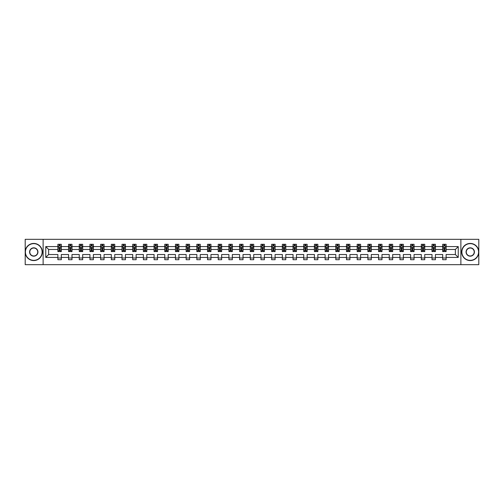 <?xml version="1.0" encoding="UTF-8"?>
<svg xmlns="http://www.w3.org/2000/svg" width="504" height="504" viewBox="0 0 504 504"><rect width="100%" height="100%" fill="white"/><g stroke="black" fill="none" stroke-linecap="round" stroke-linejoin="round"><path stroke-width="0.76" d="M460.883 264.676L478.8 264.676L478.8 239.324L460.883 239.324L460.883 264.676L43.117 264.676L43.117 239.324L25.2 239.324L25.2 264.676L43.117 264.676M446.116 257.412L446.116 254.533L455.364 254.533L458.243 257.412L446.116 257.412L446.116 259.711L442.688 259.711L442.688 257.412L435.424 257.412L435.424 259.711L432.004 259.711L432.004 257.412L424.74 257.412L424.74 259.711L421.312 259.711L421.312 257.412L414.049 257.412L414.049 259.711L410.621 259.711L410.621 257.412L403.358 257.412L403.358 259.711L399.937 259.711L399.937 257.412L392.673 257.412L392.673 259.711L389.245 259.711L389.245 257.412L381.982 257.412L381.982 259.711L378.554 259.711L378.554 257.412L371.291 257.412L371.291 259.711L367.87 259.711L367.87 257.412L360.606 257.412L360.606 259.711L357.179 259.711L357.179 257.412L349.915 257.412L349.915 259.711L346.487 259.711L346.487 257.412L339.224 257.412L339.224 259.711L335.803 259.711L335.803 257.412L328.539 257.412L328.539 259.711L325.111 259.711L325.111 257.412L317.848 257.412L317.848 259.711L314.42 259.711L314.42 257.412L307.156 257.412L307.156 259.711L303.729 259.711L303.729 257.412L296.472 257.412L296.472 259.711L293.044 259.711L293.044 257.412L285.781 257.412L285.781 259.711L282.353 259.711L282.353 257.412L275.089 257.412L275.089 259.711L271.662 259.711L271.662 257.412L264.405 257.412L264.405 259.711L260.978 259.711L260.978 257.412L253.714 257.412L253.714 259.711L250.286 259.711L250.286 257.412L243.023 257.412L243.023 259.711L239.595 259.711L239.595 257.412L232.338 257.412L232.338 259.711L228.911 259.711L228.911 257.412L221.647 257.412L221.647 259.711L218.219 259.711L218.219 257.412L210.956 257.412L210.956 259.711L207.528 259.711L207.528 257.412L200.271 257.412L200.271 259.711L196.844 259.711L196.844 257.412L189.58 257.412L189.58 259.711L186.152 259.711L186.152 257.412L178.888 257.412L178.888 259.711L175.461 259.711L175.461 257.412L168.197 257.412L168.197 259.711L164.776 259.711L164.776 257.412L157.513 257.412L157.513 259.711L154.085 259.711L154.085 257.412L146.822 257.412L146.822 259.711L143.394 259.711L143.394 257.412L136.13 257.412L136.13 259.711L132.709 259.711L132.709 257.412L125.446 257.412L125.446 259.711L122.018 259.711L122.018 257.412L114.755 257.412L114.755 259.711L111.327 259.711L111.327 257.412L104.063 257.412L104.063 259.711L100.642 259.711L100.642 257.412L93.379 257.412L93.379 259.711L89.951 259.711L89.951 257.412L82.688 257.412L82.688 259.711L79.26 259.711L79.26 257.412L71.996 257.412L71.996 259.711L68.575 259.711L68.575 257.412L61.312 257.412L61.312 259.711L57.884 259.711L57.884 257.412L45.757 257.412L45.757 246.588L57.884 246.588L57.884 244.289L61.312 244.289L61.312 246.588L68.575 246.588L68.575 244.289L71.996 244.289L71.996 246.588L79.26 246.588L79.26 244.289L82.688 244.289L82.688 246.588L89.951 246.588L89.951 244.289L93.379 244.289L93.379 246.588L100.642 246.588L100.642 244.289L104.063 244.289L104.063 246.588L111.327 246.588L111.327 244.289L114.755 244.289L114.755 246.588L122.018 246.588L122.018 244.289L125.446 244.289L125.446 246.588L132.709 246.588L132.709 244.289L136.13 244.289L136.13 246.588L143.394 246.588L143.394 244.289L146.822 244.289L146.822 246.588L154.085 246.588L154.085 244.289L157.513 244.289L157.513 246.588L164.776 246.588L164.776 244.289L168.197 244.289L168.197 246.588L175.461 246.588L175.461 244.289L178.888 244.289L178.888 246.588L186.152 246.588L186.152 244.289L189.58 244.289L189.58 246.588L196.844 246.588L196.844 244.289L200.271 244.289L200.271 246.588L207.528 246.588L207.528 244.289L210.956 244.289L210.956 246.588L218.219 246.588L218.219 244.289L221.647 244.289L221.647 246.588L228.911 246.588L228.911 244.289L232.338 244.289L232.338 246.588L239.595 246.588L239.595 244.289L243.023 244.289L243.023 246.588L250.286 246.588L250.286 244.289L253.714 244.289L253.714 246.588L260.978 246.588L260.978 244.289L264.405 244.289L264.405 246.588L271.662 246.588L271.662 244.289L275.089 244.289L275.089 246.588L282.353 246.588L282.353 244.289L285.781 244.289L285.781 246.588L293.044 246.588L293.044 244.289L296.472 244.289L296.472 246.588L303.729 246.588L303.729 244.289L307.156 244.289L307.156 246.588L314.42 246.588L314.42 244.289L317.848 244.289L317.848 246.588L325.111 246.588L325.111 244.289L328.539 244.289L328.539 246.588L335.803 246.588L335.803 244.289L339.224 244.289L339.224 246.588L346.487 246.588L346.487 244.289L349.915 244.289L349.915 246.588L357.179 246.588L357.179 244.289L360.606 244.289L360.606 246.588L367.87 246.588L367.87 244.289L371.291 244.289L371.291 246.588L378.554 246.588L378.554 244.289L381.982 244.289L381.982 246.588L389.245 246.588L389.245 244.289L392.673 244.289L392.673 246.588L399.937 246.588L399.937 244.289L403.358 244.289L403.358 246.588L410.621 246.588L410.621 244.289L414.049 244.289L414.049 246.588L421.312 246.588L421.312 244.289L424.74 244.289L424.74 246.588L432.004 246.588L432.004 244.289L435.424 244.289L435.424 246.588L442.688 246.588L442.688 244.289L446.116 244.289L446.116 246.588L458.243 246.588L458.243 257.412M460.883 239.324L43.117 239.324M442.688 246.588L442.688 249.467L435.424 249.467L435.424 246.588M435.424 257.412L435.424 254.533L442.688 254.533L442.688 257.412M432.004 246.588L432.004 249.467L424.74 249.467L424.74 246.588M424.74 257.412L424.74 254.533L432.004 254.533L432.004 257.412M421.312 246.588L421.312 249.467L414.049 249.467L414.049 246.588M414.049 257.412L414.049 254.533L421.312 254.533L421.312 257.412M410.621 246.588L410.621 249.467L403.358 249.467L403.358 246.588M403.358 257.412L403.358 254.533L410.621 254.533L410.621 257.412M399.937 246.588L399.937 249.467L392.673 249.467L392.673 246.588M392.673 257.412L392.673 254.533L399.937 254.533L399.937 257.412M389.245 246.588L389.245 249.467L381.982 249.467L381.982 246.588M381.982 257.412L381.982 254.533L389.245 254.533L389.245 257.412M378.554 246.588L378.554 249.467L371.291 249.467L371.291 246.588M371.291 257.412L371.291 254.533L378.554 254.533L378.554 257.412M367.87 246.588L367.87 249.467L360.606 249.467L360.606 246.588M360.606 257.412L360.606 254.533L367.87 254.533L367.87 257.412M357.179 246.588L357.179 249.467L349.915 249.467L349.915 246.588M349.915 257.412L349.915 254.533L357.179 254.533L357.179 257.412M346.487 246.588L346.487 249.467L339.224 249.467L339.224 246.588M339.224 257.412L339.224 254.533L346.487 254.533L346.487 257.412M335.803 246.588L335.803 249.467L328.539 249.467L328.539 246.588M328.539 257.412L328.539 254.533L335.803 254.533L335.803 257.412M325.111 246.588L325.111 249.467L317.848 249.467L317.848 246.588M317.848 257.412L317.848 254.533L325.111 254.533L325.111 257.412M314.42 246.588L314.42 249.467L307.156 249.467L307.156 246.588M307.156 257.412L307.156 254.533L314.42 254.533L314.42 257.412M303.729 246.588L303.729 249.467L296.472 249.467L296.472 246.588M296.472 257.412L296.472 254.533L303.729 254.533L303.729 257.412M293.044 246.588L293.044 249.467L285.781 249.467L285.781 246.588M285.781 257.412L285.781 254.533L293.044 254.533L293.044 257.412M282.353 246.588L282.353 249.467L275.089 249.467L275.089 246.588M275.089 257.412L275.089 254.533L282.353 254.533L282.353 257.412M271.662 246.588L271.662 249.467L264.405 249.467L264.405 246.588M264.405 257.412L264.405 254.533L271.662 254.533L271.662 257.412M260.978 246.588L260.978 249.467L253.714 249.467L253.714 246.588M253.714 257.412L253.714 254.533L260.978 254.533L260.978 257.412M250.286 246.588L250.286 249.467L243.023 249.467L243.023 246.588M243.023 257.412L243.023 254.533L250.286 254.533L250.286 257.412M239.595 246.588L239.595 249.467L232.338 249.467L232.338 246.588M232.338 257.412L232.338 254.533L239.595 254.533L239.595 257.412M228.911 246.588L228.911 249.467L221.647 249.467L221.647 246.588M221.647 257.412L221.647 254.533L228.911 254.533L228.911 257.412M218.219 246.588L218.219 249.467L210.956 249.467L210.956 246.588M210.956 257.412L210.956 254.533L218.219 254.533L218.219 257.412M207.528 246.588L207.528 249.467L200.271 249.467L200.271 246.588M200.271 257.412L200.271 254.533L207.528 254.533L207.528 257.412M196.844 246.588L196.844 249.467L189.58 249.467L189.58 246.588M189.58 257.412L189.58 254.533L196.844 254.533L196.844 257.412M186.152 246.588L186.152 249.467L178.888 249.467L178.888 246.588M178.888 257.412L178.888 254.533L186.152 254.533L186.152 257.412M175.461 246.588L175.461 249.467L168.197 249.467L168.197 246.588M168.197 257.412L168.197 254.533L175.461 254.533L175.461 257.412M164.776 246.588L164.776 249.467L157.513 249.467L157.513 246.588M157.513 257.412L157.513 254.533L164.776 254.533L164.776 257.412M154.085 246.588L154.085 249.467L146.822 249.467L146.822 246.588M146.822 257.412L146.822 254.533L154.085 254.533L154.085 257.412M143.394 246.588L143.394 249.467L136.13 249.467L136.13 246.588M136.13 257.412L136.13 254.533L143.394 254.533L143.394 257.412M132.709 246.588L132.709 249.467L125.446 249.467L125.446 246.588M125.446 257.412L125.446 254.533L132.709 254.533L132.709 257.412M122.018 246.588L122.018 249.467L114.755 249.467L114.755 246.588M114.755 257.412L114.755 254.533L122.018 254.533L122.018 257.412M111.327 246.588L111.327 249.467L104.063 249.467L104.063 246.588M104.063 257.412L104.063 254.533L111.327 254.533L111.327 257.412M100.642 246.588L100.642 249.467L93.379 249.467L93.379 246.588M93.379 257.412L93.379 254.533L100.642 254.533L100.642 257.412M89.951 246.588L89.951 249.467L82.688 249.467L82.688 246.588M82.688 257.412L82.688 254.533L89.951 254.533L89.951 257.412M79.26 246.588L79.26 249.467L71.996 249.467L71.996 246.588M71.996 257.412L71.996 254.533L79.26 254.533L79.26 257.412M68.575 246.588L68.575 249.467L61.312 249.467L61.312 246.588M61.312 257.412L61.312 254.533L68.575 254.533L68.575 257.412M57.884 246.588L57.884 249.467L48.636 249.467L48.636 254.533L57.884 254.533L57.884 257.412M45.757 246.588L48.636 249.467M455.364 254.533L455.364 249.467L446.116 249.467L446.116 246.588M443.993 246.002L444.811 246.002M433.301 246.002L434.127 246.002M422.617 246.002L423.436 246.002M411.925 246.002L412.745 246.002M401.234 246.002L402.06 246.002M390.55 246.002L391.369 246.002M379.859 246.002L380.678 246.002M369.167 246.002L369.993 246.002M358.483 246.002L359.302 246.002M347.791 246.002L348.611 246.002M337.1 246.002L337.926 246.002M326.409 246.002L327.235 246.002M315.724 246.002L316.543 246.002M305.033 246.002L305.859 246.002M294.342 246.002L295.168 246.002M283.658 246.002L284.476 246.002M272.966 246.002L273.792 246.002M262.275 246.002L263.101 246.002M251.591 246.002L252.409 246.002M240.899 246.002L241.725 246.002M230.208 246.002L231.034 246.002M219.523 246.002L220.343 246.002M208.832 246.002L209.658 246.002M198.141 246.002L198.967 246.002M187.457 246.002L188.276 246.002M176.765 246.002L177.591 246.002M166.074 246.002L166.9 246.002M155.389 246.002L156.208 246.002M144.698 246.002L145.517 246.002M134.007 246.002L134.833 246.002M123.323 246.002L124.142 246.002M112.631 246.002L113.45 246.002M101.94 246.002L102.766 246.002M91.255 246.002L92.075 246.002M80.564 246.002L81.383 246.002M69.873 246.002L70.699 246.002M59.189 246.002L60.008 246.002M57.884 257.998L61.312 257.998M68.575 257.998L71.996 257.998M79.26 257.998L82.688 257.998M89.951 257.998L93.379 257.998M100.642 257.998L104.063 257.998M111.327 257.998L114.755 257.998M122.018 257.998L125.446 257.998M132.709 257.998L136.13 257.998M143.394 257.998L146.822 257.998M154.085 257.998L157.513 257.998M164.776 257.998L168.197 257.998M175.461 257.998L178.888 257.998M186.152 257.998L189.58 257.998M196.844 257.998L200.271 257.998M207.528 257.998L210.956 257.998M218.219 257.998L221.647 257.998M228.911 257.998L232.338 257.998M239.595 257.998L243.023 257.998M250.286 257.998L253.714 257.998M260.978 257.998L264.405 257.998M271.662 257.998L275.089 257.998M282.353 257.998L285.781 257.998M293.044 257.998L296.472 257.998M303.729 257.998L307.156 257.998M314.42 257.998L317.848 257.998M325.111 257.998L328.539 257.998M335.803 257.998L339.224 257.998M346.487 257.998L349.915 257.998M357.179 257.998L360.606 257.998M367.87 257.998L371.291 257.998M378.554 257.998L381.982 257.998M389.245 257.998L392.673 257.998M399.937 257.998L403.358 257.998M410.621 257.998L414.049 257.998M421.312 257.998L424.74 257.998M432.004 257.998L435.424 257.998M442.688 257.998L446.116 257.998M48.636 254.533L45.757 257.412M458.243 246.588L455.364 249.467M60.008 245.183L59.189 245.183M58.527 246.122L57.884 246.122L57.884 244.289L59.189 244.289L59.189 246.04M57.884 250.727L57.884 251.591L59.189 251.591L59.189 250.727L57.884 250.727L57.884 249.467M61.312 249.467L61.312 251.591L60.008 251.591L60.008 247.924L59.189 247.924L59.189 250.727M60.663 246.122L61.312 246.122L61.312 244.289L60.008 244.289L60.008 246.04M61.312 247.407L60.625 246.04L58.571 246.04L57.884 247.407M33.768 243.64A8.36 8.36 0 0 0 25.408 252A8.36 8.36 0 0 0 33.768 260.36A8.36 8.36 0 0 0 42.122 252A8.36 8.36 0 0 0 33.768 243.64M33.768 260.568A8.568 8.568 0 0 1 25.2 252A8.568 8.568 0 0 1 33.768 243.432A8.568 8.568 0 0 1 42.33 252A8.568 8.568 0 0 1 33.768 260.568M33.768 247.823A4.177 4.177 0 0 1 37.945 252A4.177 4.177 0 0 1 33.768 256.177A4.177 4.177 0 0 1 29.585 252A4.177 4.177 0 0 1 33.768 247.823M33.768 255.975A3.975 3.975 0 0 0 37.737 252A3.975 3.975 0 0 0 33.768 248.025A3.975 3.975 0 0 0 29.793 252A3.975 3.975 0 0 0 33.768 255.975M470.232 243.64A8.36 8.36 0 0 0 461.878 252A8.36 8.36 0 0 0 470.232 260.36A8.36 8.36 0 0 0 478.592 252A8.36 8.36 0 0 0 470.232 243.64M470.232 260.568A8.568 8.568 0 0 1 461.67 252A8.568 8.568 0 0 1 470.232 243.432A8.568 8.568 0 0 1 478.8 252A8.568 8.568 0 0 1 470.232 260.568M470.232 247.823A4.177 4.177 0 0 1 474.415 252A4.177 4.177 0 0 1 470.232 256.177A4.177 4.177 0 0 1 466.055 252A4.177 4.177 0 0 1 470.232 247.823M470.232 255.975A3.975 3.975 0 0 0 474.207 252A3.975 3.975 0 0 0 470.232 248.025A3.975 3.975 0 0 0 466.263 252A3.975 3.975 0 0 0 470.232 255.975M70.699 245.183L69.873 245.183M69.218 246.122L68.575 246.122L68.575 244.289L69.873 244.289L69.873 246.04M68.575 250.727L68.575 251.591L69.873 251.591L69.873 250.727L68.575 250.727L68.575 249.467M71.996 249.467L71.996 251.591L70.699 251.591L70.699 247.924L69.873 247.924L69.873 250.727M71.354 246.122L71.996 246.122L71.996 244.289L70.699 244.289L70.699 246.04M71.996 247.407L71.316 246.04L69.256 246.04L68.575 247.407M81.383 245.183L80.564 245.183M79.909 246.122L79.26 246.122L79.26 244.289L80.564 244.289L80.564 246.04M79.26 250.727L79.26 251.591L80.564 251.591L80.564 250.727L79.26 250.727L79.26 249.467M82.688 249.467L82.688 251.591L81.383 251.591L81.383 247.924L80.564 247.924L80.564 250.727M82.045 246.122L82.688 246.122L82.688 244.289L81.383 244.289L81.383 246.04M82.688 247.407L82.001 246.04L79.947 246.04L79.26 247.407M92.075 245.183L91.255 245.183M90.594 246.122L89.951 246.122L89.951 244.289L91.255 244.289L91.255 246.04M89.951 250.727L89.951 251.591L91.255 251.591L91.255 250.727L89.951 250.727L89.951 249.467M93.379 249.467L93.379 251.591L92.075 251.591L92.075 247.924L91.255 247.924L91.255 250.727M92.736 246.122L93.379 246.122L93.379 244.289L92.075 244.289L92.075 246.04M93.379 247.407L92.692 246.04L90.638 246.04L89.951 247.407M102.766 245.183L101.94 245.183M101.285 246.122L100.642 246.122L100.642 244.289L101.94 244.289L101.94 246.04M100.642 250.727L100.642 251.591L101.94 251.591L101.94 250.727L100.642 250.727L100.642 249.467M104.063 249.467L104.063 251.591L102.766 251.591L102.766 247.924L101.94 247.924L101.94 250.727M103.421 246.122L104.063 246.122L104.063 244.289L102.766 244.289L102.766 246.04M104.063 247.407L103.383 246.04L101.323 246.04L100.642 247.407M113.45 245.183L112.631 245.183M111.976 246.122L111.327 246.122L111.327 244.289L112.631 244.289L112.631 246.04M111.327 250.727L111.327 251.591L112.631 251.591L112.631 250.727L111.327 250.727L111.327 249.467M114.755 249.467L114.755 251.591L113.45 251.591L113.45 247.924L112.631 247.924L112.631 250.727M114.112 246.122L114.755 246.122L114.755 244.289L113.45 244.289L113.45 246.04M114.755 247.407L114.068 246.04L112.014 246.04L111.327 247.407M124.142 245.183L123.323 245.183M122.661 246.122L122.018 246.122L122.018 244.289L123.323 244.289L123.323 246.04M122.018 250.727L122.018 251.591L123.323 251.591L123.323 250.727L122.018 250.727L122.018 249.467M125.446 249.467L125.446 251.591L124.142 251.591L124.142 247.924L123.323 247.924L123.323 250.727M124.803 246.122L125.446 246.122L125.446 244.289L124.142 244.289L124.142 246.04M125.446 247.407L124.759 246.04L122.705 246.04L122.018 247.407M134.833 245.183L134.007 245.183M133.352 246.122L132.709 246.122L132.709 244.289L134.007 244.289L134.007 246.04M132.709 250.727L132.709 251.591L134.007 251.591L134.007 250.727L132.709 250.727L132.709 249.467M136.13 249.467L136.13 251.591L134.833 251.591L134.833 247.924L134.007 247.924L134.007 250.727M135.488 246.122L136.13 246.122L136.13 244.289L134.833 244.289L134.833 246.04M136.13 247.407L135.45 246.04L133.39 246.04L132.709 247.407M145.517 245.183L144.698 245.183M144.043 246.122L143.394 246.122L143.394 244.289L144.698 244.289L144.698 246.04M143.394 250.727L143.394 251.591L144.698 251.591L144.698 250.727L143.394 250.727L143.394 249.467M146.822 249.467L146.822 251.591L145.517 251.591L145.517 247.924L144.698 247.924L144.698 250.727M146.179 246.122L146.822 246.122L146.822 244.289L145.517 244.289L145.517 246.04M146.822 247.407L146.135 246.04L144.081 246.04L143.394 247.407M156.208 245.183L155.389 245.183M154.728 246.122L154.085 246.122L154.085 244.289L155.389 244.289L155.389 246.04M154.085 250.727L154.085 251.591L155.389 251.591L155.389 250.727L154.085 250.727L154.085 249.467M157.513 249.467L157.513 251.591L156.208 251.591L156.208 247.924L155.389 247.924L155.389 250.727M156.87 246.122L157.513 246.122L157.513 244.289L156.208 244.289L156.208 246.04M157.513 247.407L156.826 246.04L154.772 246.04L154.085 247.407M166.9 245.183L166.074 245.183M165.419 246.122L164.776 246.122L164.776 244.289L166.074 244.289L166.074 246.04M164.776 250.727L164.776 251.591L166.074 251.591L166.074 250.727L164.776 250.727L164.776 249.467M168.197 249.467L168.197 251.591L166.9 251.591L166.9 247.924L166.074 247.924L166.074 250.727M167.555 246.122L168.197 246.122L168.197 244.289L166.9 244.289L166.9 246.04M168.197 247.407L167.517 246.04L165.457 246.04L164.776 247.407M177.591 245.183L176.765 245.183M176.11 246.122L175.461 246.122L175.461 244.289L176.765 244.289L176.765 246.04M175.461 250.727L175.461 251.591L176.765 251.591L176.765 250.727L175.461 250.727L175.461 249.467M178.888 249.467L178.888 251.591L177.591 251.591L177.591 247.924L176.765 247.924L176.765 250.727M178.246 246.122L178.888 246.122L178.888 244.289L177.591 244.289L177.591 246.04M178.888 247.407L178.202 246.04L176.148 246.04L175.461 247.407M188.276 245.183L187.457 245.183M186.795 246.122L186.152 246.122L186.152 244.289L187.457 244.289L187.457 246.04M186.152 250.727L186.152 251.591L187.457 251.591L187.457 250.727L186.152 250.727L186.152 249.467M189.58 249.467L189.58 251.591L188.276 251.591L188.276 247.924L187.457 247.924L187.457 250.727M188.937 246.122L189.58 246.122L189.58 244.289L188.276 244.289L188.276 246.04M189.58 247.407L188.893 246.04L186.839 246.04L186.152 247.407M198.967 245.183L198.141 245.183M197.486 246.122L196.844 246.122L196.844 244.289L198.141 244.289L198.141 246.04M196.844 250.727L196.844 251.591L198.141 251.591L198.141 250.727L196.844 250.727L196.844 249.467M200.271 249.467L200.271 251.591L198.967 251.591L198.967 247.924L198.141 247.924L198.141 250.727M199.622 246.122L200.271 246.122L200.271 244.289L198.967 244.289L198.967 246.04M200.271 247.407L199.584 246.04L197.524 246.04L196.844 247.407M209.658 245.183L208.832 245.183M208.177 246.122L207.528 246.122L207.528 244.289L208.832 244.289L208.832 246.04M207.528 250.727L207.528 251.591L208.832 251.591L208.832 250.727L207.528 250.727L207.528 249.467M210.956 249.467L210.956 251.591L209.658 251.591L209.658 247.924L208.832 247.924L208.832 250.727M210.313 246.122L210.956 246.122L210.956 244.289L209.658 244.289L209.658 246.04M210.956 247.407L210.269 246.04L208.215 246.04L207.528 247.407M220.343 245.183L219.523 245.183M218.862 246.122L218.219 246.122L218.219 244.289L219.523 244.289L219.523 246.04M218.219 250.727L218.219 251.591L219.523 251.591L219.523 250.727L218.219 250.727L218.219 249.467M221.647 249.467L221.647 251.591L220.343 251.591L220.343 247.924L219.523 247.924L219.523 250.727M221.004 246.122L221.647 246.122L221.647 244.289L220.343 244.289L220.343 246.04M221.647 247.407L220.96 246.04L218.906 246.04L218.219 247.407M231.034 245.183L230.208 245.183M229.553 246.122L228.911 246.122L228.911 244.289L230.208 244.289L230.208 246.04M228.911 250.727L228.911 251.591L230.208 251.591L230.208 250.727L228.911 250.727L228.911 249.467M232.338 249.467L232.338 251.591L231.034 251.591L231.034 247.924L230.208 247.924L230.208 250.727M231.689 246.122L232.338 246.122L232.338 244.289L231.034 244.289L231.034 246.04M232.338 247.407L231.651 246.04L229.597 246.04L228.911 247.407M241.725 245.183L240.899 245.183M240.244 246.122L239.595 246.122L239.595 244.289L240.899 244.289L240.899 246.04M239.595 250.727L239.595 251.591L240.899 251.591L240.899 250.727L239.595 250.727L239.595 249.467M243.023 249.467L243.023 251.591L241.725 251.591L241.725 247.924L240.899 247.924L240.899 250.727M242.38 246.122L243.023 246.122L243.023 244.289L241.725 244.289L241.725 246.04M243.023 247.407L242.336 246.04L240.282 246.04L239.595 247.407M252.409 245.183L251.591 245.183M250.929 246.122L250.286 246.122L250.286 244.289L251.591 244.289L251.591 246.04M250.286 250.727L250.286 251.591L251.591 251.591L251.591 250.727L250.286 250.727L250.286 249.467M253.714 249.467L253.714 251.591L252.409 251.591L252.409 247.924L251.591 247.924L251.591 250.727M253.071 246.122L253.714 246.122L253.714 244.289L252.409 244.289L252.409 246.04M253.714 247.407L253.027 246.04L250.973 246.04L250.286 247.407M263.101 245.183L262.275 245.183M261.62 246.122L260.978 246.122L260.978 244.289L262.275 244.289L262.275 246.04M260.978 250.727L260.978 251.591L262.275 251.591L262.275 250.727L260.978 250.727L260.978 249.467M264.405 249.467L264.405 251.591L263.101 251.591L263.101 247.924L262.275 247.924L262.275 250.727M263.756 246.122L264.405 246.122L264.405 244.289L263.101 244.289L263.101 246.04M264.405 247.407L263.718 246.04L261.664 246.04L260.978 247.407M273.792 245.183L272.966 245.183M272.311 246.122L271.662 246.122L271.662 244.289L272.966 244.289L272.966 246.04M271.662 250.727L271.662 251.591L272.966 251.591L272.966 250.727L271.662 250.727L271.662 249.467M275.089 249.467L275.089 251.591L273.792 251.591L273.792 247.924L272.966 247.924L272.966 250.727M274.447 246.122L275.089 246.122L275.089 244.289L273.792 244.289L273.792 246.04M275.089 247.407L274.403 246.04L272.349 246.04L271.662 247.407M284.476 245.183L283.658 245.183M282.996 246.122L282.353 246.122L282.353 244.289L283.658 244.289L283.658 246.04M282.353 250.727L282.353 251.591L283.658 251.591L283.658 250.727L282.353 250.727L282.353 249.467M285.781 249.467L285.781 251.591L284.476 251.591L284.476 247.924L283.658 247.924L283.658 250.727M285.138 246.122L285.781 246.122L285.781 244.289L284.476 244.289L284.476 246.04M285.781 247.407L285.094 246.04L283.04 246.04L282.353 247.407M295.168 245.183L294.342 245.183M293.687 246.122L293.044 246.122L293.044 244.289L294.342 244.289L294.342 246.04M293.044 250.727L293.044 251.591L294.342 251.591L294.342 250.727L293.044 250.727L293.044 249.467M296.472 249.467L296.472 251.591L295.168 251.591L295.168 247.924L294.342 247.924L294.342 250.727M295.823 246.122L296.472 246.122L296.472 244.289L295.168 244.289L295.168 246.04M296.472 247.407L295.785 246.04L293.731 246.04L293.044 247.407M305.859 245.183L305.033 245.183M304.378 246.122L303.729 246.122L303.729 244.289L305.033 244.289L305.033 246.04M303.729 250.727L303.729 251.591L305.033 251.591L305.033 250.727L303.729 250.727L303.729 249.467M307.156 249.467L307.156 251.591L305.859 251.591L305.859 247.924L305.033 247.924L305.033 250.727M306.514 246.122L307.156 246.122L307.156 244.289L305.859 244.289L305.859 246.04M307.156 247.407L306.476 246.04L304.416 246.04L303.729 247.407M316.543 245.183L315.724 245.183M315.063 246.122L314.42 246.122L314.42 244.289L315.724 244.289L315.724 246.04M314.42 250.727L314.42 251.591L315.724 251.591L315.724 250.727L314.42 250.727L314.42 249.467M317.848 249.467L317.848 251.591L316.543 251.591L316.543 247.924L315.724 247.924L315.724 250.727M317.205 246.122L317.848 246.122L317.848 244.289L316.543 244.289L316.543 246.04M317.848 247.407L317.161 246.04L315.107 246.04L314.42 247.407M327.235 245.183L326.409 245.183M325.754 246.122L325.111 246.122L325.111 244.289L326.409 244.289L326.409 246.04M325.111 250.727L325.111 251.591L326.409 251.591L326.409 250.727L325.111 250.727L325.111 249.467M328.539 249.467L328.539 251.591L327.235 251.591L327.235 247.924L326.409 247.924L326.409 250.727M327.89 246.122L328.539 246.122L328.539 244.289L327.235 244.289L327.235 246.04M328.539 247.407L327.852 246.04L325.798 246.04L325.111 247.407M337.926 245.183L337.1 245.183M336.445 246.122L335.803 246.122L335.803 244.289L337.1 244.289L337.1 246.04M335.803 250.727L335.803 251.591L337.1 251.591L337.1 250.727L335.803 250.727L335.803 249.467M339.224 249.467L339.224 251.591L337.926 251.591L337.926 247.924L337.1 247.924L337.1 250.727M338.581 246.122L339.224 246.122L339.224 244.289L337.926 244.289L337.926 246.04M339.224 247.407L338.543 246.04L336.483 246.04L335.803 247.407M348.611 245.183L347.791 245.183M347.13 246.122L346.487 246.122L346.487 244.289L347.791 244.289L347.791 246.04M346.487 250.727L346.487 251.591L347.791 251.591L347.791 250.727L346.487 250.727L346.487 249.467M349.915 249.467L349.915 251.591L348.611 251.591L348.611 247.924L347.791 247.924L347.791 250.727M349.272 246.122L349.915 246.122L349.915 244.289L348.611 244.289L348.611 246.04M349.915 247.407L349.228 246.04L347.174 246.04L346.487 247.407M359.302 245.183L358.483 245.183M357.821 246.122L357.179 246.122L357.179 244.289L358.483 244.289L358.483 246.04M357.179 250.727L357.179 251.591L358.483 251.591L358.483 250.727L357.179 250.727L357.179 249.467M360.606 249.467L360.606 251.591L359.302 251.591L359.302 247.924L358.483 247.924L358.483 250.727M359.957 246.122L360.606 246.122L360.606 244.289L359.302 244.289L359.302 246.04M360.606 247.407L359.919 246.04L357.865 246.04L357.179 247.407M369.993 245.183L369.167 245.183M368.512 246.122L367.87 246.122L367.87 244.289L369.167 244.289L369.167 246.04M367.87 250.727L367.87 251.591L369.167 251.591L369.167 250.727L367.87 250.727L367.87 249.467M371.291 249.467L371.291 251.591L369.993 251.591L369.993 247.924L369.167 247.924L369.167 250.727M370.648 246.122L371.291 246.122L371.291 244.289L369.993 244.289L369.993 246.04M371.291 247.407L370.61 246.04L368.55 246.04L367.87 247.407M380.678 245.183L379.859 245.183M379.197 246.122L378.554 246.122L378.554 244.289L379.859 244.289L379.859 246.04M378.554 250.727L378.554 251.591L379.859 251.591L379.859 250.727L378.554 250.727L378.554 249.467M381.982 249.467L381.982 251.591L380.678 251.591L380.678 247.924L379.859 247.924L379.859 250.727M381.339 246.122L381.982 246.122L381.982 244.289L380.678 244.289L380.678 246.04M381.982 247.407L381.295 246.04L379.241 246.04L378.554 247.407M391.369 245.183L390.55 245.183M389.888 246.122L389.245 246.122L389.245 244.289L390.55 244.289L390.55 246.04M389.245 250.727L389.245 251.591L390.55 251.591L390.55 250.727L389.245 250.727L389.245 249.467M392.673 249.467L392.673 251.591L391.369 251.591L391.369 247.924L390.55 247.924L390.55 250.727M392.024 246.122L392.673 246.122L392.673 244.289L391.369 244.289L391.369 246.04M392.673 247.407L391.986 246.04L389.932 246.04L389.245 247.407M402.06 245.183L401.234 245.183M400.579 246.122L399.937 246.122L399.937 244.289L401.234 244.289L401.234 246.04M399.937 250.727L399.937 251.591L401.234 251.591L401.234 250.727L399.937 250.727L399.937 249.467M403.358 249.467L403.358 251.591L402.06 251.591L402.06 247.924L401.234 247.924L401.234 250.727M402.715 246.122L403.358 246.122L403.358 244.289L402.06 244.289L402.06 246.04M403.358 247.407L402.677 246.04L400.617 246.04L399.937 247.407M412.745 245.183L411.925 245.183M411.264 246.122L410.621 246.122L410.621 244.289L411.925 244.289L411.925 246.04M410.621 250.727L410.621 251.591L411.925 251.591L411.925 250.727L410.621 250.727L410.621 249.467M414.049 249.467L414.049 251.591L412.745 251.591L412.745 247.924L411.925 247.924L411.925 250.727M413.406 246.122L414.049 246.122L414.049 244.289L412.745 244.289L412.745 246.04M414.049 247.407L413.362 246.04L411.308 246.04L410.621 247.407M423.436 245.183L422.617 245.183M421.955 246.122L421.312 246.122L421.312 244.289L422.617 244.289L422.617 246.04M421.312 250.727L421.312 251.591L422.617 251.591L422.617 250.727L421.312 250.727L421.312 249.467M424.74 249.467L424.74 251.591L423.436 251.591L423.436 247.924L422.617 247.924L422.617 250.727M424.091 246.122L424.74 246.122L424.74 244.289L423.436 244.289L423.436 246.04M424.74 247.407L424.053 246.04L421.999 246.04L421.312 247.407M434.127 245.183L433.301 245.183M432.646 246.122L432.004 246.122L432.004 244.289L433.301 244.289L433.301 246.04M432.004 250.727L432.004 251.591L433.301 251.591L433.301 250.727L432.004 250.727L432.004 249.467M435.424 249.467L435.424 251.591L434.127 251.591L434.127 247.924L433.301 247.924L433.301 250.727M434.782 246.122L435.424 246.122L435.424 244.289L434.127 244.289L434.127 246.04M435.424 247.407L434.744 246.04L432.684 246.04L432.004 247.407M444.811 245.183L443.993 245.183M443.337 246.122L442.688 246.122L442.688 244.289L443.993 244.289L443.993 246.04M442.688 250.727L442.688 251.591L443.993 251.591L443.993 250.727L442.688 250.727L442.688 249.467M446.116 249.467L446.116 251.591L444.811 251.591L444.811 247.924L443.993 247.924L443.993 250.727M445.473 246.122L446.116 246.122L446.116 244.289L444.811 244.289L444.811 246.04M446.116 247.407L445.429 246.04L443.375 246.04L442.688 247.407M61.293 247.376L57.903 247.376M61.312 250.727L60.008 250.727M59.189 248.894L57.884 248.894M61.312 248.894L60.008 248.894M60.008 245.618L59.189 245.618M71.984 247.376L68.588 247.376M71.996 250.727L70.699 250.727M69.873 248.894L68.575 248.894M71.996 248.894L70.699 248.894M70.699 245.618L69.873 245.618M82.669 247.376L79.279 247.376M82.688 250.727L81.383 250.727M80.564 248.894L79.26 248.894M82.688 248.894L81.383 248.894M81.383 245.618L80.564 245.618M93.36 247.376L89.97 247.376M93.379 250.727L92.075 250.727M91.255 248.894L89.951 248.894M93.379 248.894L92.075 248.894M92.075 245.618L91.255 245.618M104.051 247.376L100.655 247.376M104.063 250.727L102.766 250.727M101.94 248.894L100.642 248.894M104.063 248.894L102.766 248.894M102.766 245.618L101.94 245.618M114.736 247.376L111.346 247.376M114.755 250.727L113.45 250.727M112.631 248.894L111.327 248.894M114.755 248.894L113.45 248.894M113.45 245.618L112.631 245.618M125.427 247.376L122.037 247.376M125.446 250.727L124.142 250.727M123.323 248.894L122.018 248.894M125.446 248.894L124.142 248.894M124.142 245.618L123.323 245.618M136.118 247.376L132.722 247.376M136.13 250.727L134.833 250.727M134.007 248.894L132.709 248.894M136.13 248.894L134.833 248.894M134.833 245.618L134.007 245.618M146.803 247.376L143.413 247.376M146.822 250.727L145.517 250.727M144.698 248.894L143.394 248.894M146.822 248.894L145.517 248.894M145.517 245.618L144.698 245.618M157.494 247.376L154.104 247.376M157.513 250.727L156.208 250.727M155.389 248.894L154.085 248.894M157.513 248.894L156.208 248.894M156.208 245.618L155.389 245.618M168.185 247.376L164.789 247.376M168.197 250.727L166.9 250.727M166.074 248.894L164.776 248.894M168.197 248.894L166.9 248.894M166.9 245.618L166.074 245.618M178.87 247.376L175.48 247.376M178.888 250.727L177.591 250.727M176.765 248.894L175.461 248.894M178.888 248.894L177.591 248.894M177.591 245.618L176.765 245.618M189.561 247.376L186.171 247.376M189.58 250.727L188.276 250.727M187.457 248.894L186.152 248.894M189.58 248.894L188.276 248.894M188.276 245.618L187.457 245.618M200.252 247.376L196.856 247.376M200.271 250.727L198.967 250.727M198.141 248.894L196.844 248.894M200.271 248.894L198.967 248.894M198.967 245.618L198.141 245.618M210.937 247.376L207.547 247.376M210.956 250.727L209.658 250.727M208.832 248.894L207.528 248.894M210.956 248.894L209.658 248.894M209.658 245.618L208.832 245.618M221.628 247.376L218.238 247.376M221.647 250.727L220.343 250.727M219.523 248.894L218.219 248.894M221.647 248.894L220.343 248.894M220.343 245.618L219.523 245.618M232.319 247.376L228.923 247.376M232.338 250.727L231.034 250.727M230.208 248.894L228.911 248.894M232.338 248.894L231.034 248.894M231.034 245.618L230.208 245.618M243.01 247.376L239.614 247.376M243.023 250.727L241.725 250.727M240.899 248.894L239.595 248.894M243.023 248.894L241.725 248.894M241.725 245.618L240.899 245.618M253.695 247.376L250.305 247.376M253.714 250.727L252.409 250.727M251.591 248.894L250.286 248.894M253.714 248.894L252.409 248.894M252.409 245.618L251.591 245.618M264.386 247.376L260.99 247.376M264.405 250.727L263.101 250.727M262.275 248.894L260.978 248.894M264.405 248.894L263.101 248.894M263.101 245.618L262.275 245.618M275.077 247.376L271.681 247.376M275.089 250.727L273.792 250.727M272.966 248.894L271.662 248.894M275.089 248.894L273.792 248.894M273.792 245.618L272.966 245.618M285.762 247.376L282.372 247.376M285.781 250.727L284.476 250.727M283.658 248.894L282.353 248.894M285.781 248.894L284.476 248.894M284.476 245.618L283.658 245.618M296.453 247.376L293.063 247.376M296.472 250.727L295.168 250.727M294.342 248.894L293.044 248.894M296.472 248.894L295.168 248.894M295.168 245.618L294.342 245.618M307.144 247.376L303.748 247.376M307.156 250.727L305.859 250.727M305.033 248.894L303.729 248.894M307.156 248.894L305.859 248.894M305.859 245.618L305.033 245.618M317.829 247.376L314.439 247.376M317.848 250.727L316.543 250.727M315.724 248.894L314.42 248.894M317.848 248.894L316.543 248.894M316.543 245.618L315.724 245.618M328.52 247.376L325.13 247.376M328.539 250.727L327.235 250.727M326.409 248.894L325.111 248.894M328.539 248.894L327.235 248.894M327.235 245.618L326.409 245.618M339.211 247.376L335.815 247.376M339.224 250.727L337.926 250.727M337.1 248.894L335.803 248.894M339.224 248.894L337.926 248.894M337.926 245.618L337.1 245.618M349.896 247.376L346.506 247.376M349.915 250.727L348.611 250.727M347.791 248.894L346.487 248.894M349.915 248.894L348.611 248.894M348.611 245.618L347.791 245.618M360.587 247.376L357.197 247.376M360.606 250.727L359.302 250.727M358.483 248.894L357.179 248.894M360.606 248.894L359.302 248.894M359.302 245.618L358.483 245.618M371.278 247.376L367.882 247.376M371.291 250.727L369.993 250.727M369.167 248.894L367.87 248.894M371.291 248.894L369.993 248.894M369.993 245.618L369.167 245.618M381.963 247.376L378.573 247.376M381.982 250.727L380.678 250.727M379.859 248.894L378.554 248.894M381.982 248.894L380.678 248.894M380.678 245.618L379.859 245.618M392.654 247.376L389.264 247.376M392.673 250.727L391.369 250.727M390.55 248.894L389.245 248.894M392.673 248.894L391.369 248.894M391.369 245.618L390.55 245.618M403.345 247.376L399.949 247.376M403.358 250.727L402.06 250.727M401.234 248.894L399.937 248.894M403.358 248.894L402.06 248.894M402.06 245.618L401.234 245.618M414.03 247.376L410.64 247.376M414.049 250.727L412.745 250.727M411.925 248.894L410.621 248.894M414.049 248.894L412.745 248.894M412.745 245.618L411.925 245.618M424.721 247.376L421.331 247.376M424.74 250.727L423.436 250.727M422.617 248.894L421.312 248.894M424.74 248.894L423.436 248.894M423.436 245.618L422.617 245.618M435.412 247.376L432.016 247.376M435.424 250.727L434.127 250.727M433.301 248.894L432.004 248.894M435.424 248.894L434.127 248.894M434.127 245.618L433.301 245.618M446.097 247.376L442.707 247.376M446.116 250.727L444.811 250.727M443.993 248.894L442.688 248.894M446.116 248.894L444.811 248.894M444.811 245.618L443.993 245.618"/></g></svg>
